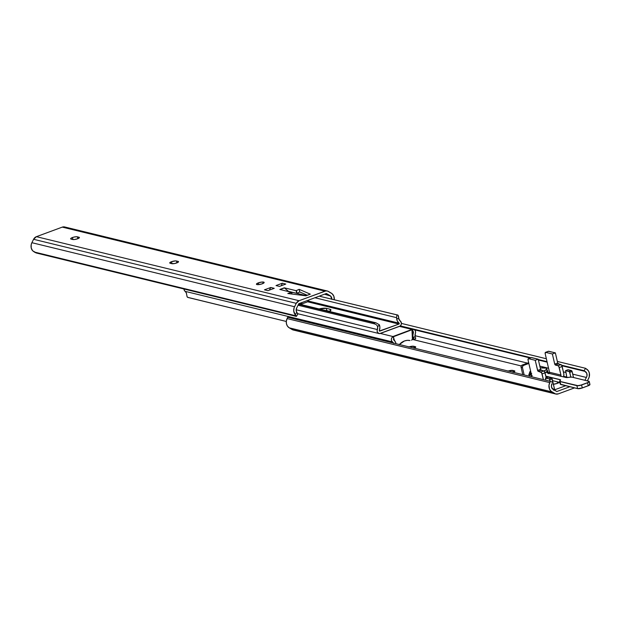 <?xml version="1.0" encoding="UTF-8"?>
<svg xmlns="http://www.w3.org/2000/svg" width="621" height="621" viewBox="0 0 621 621"><rect width="100%" height="100%" fill="white"/><g stroke="black" fill="none" stroke-linecap="round" stroke-linejoin="round"><path stroke-width="0.93" d="M262.241 283.805A3.967 1.001 167 0 1 256.434 284.224A3.967 1.001 167 0 1 258.367 282.858L258.771 284.604L258.367 282.858L262.015 282.043L264.166 282.563L261.55 284.038L257.948 284.659L256.442 284.1L258.367 282.858A3.967 1.001 167 0 1 264.166 282.439A3.967 1.001 167 0 1 262.241 283.805M171.543 261.689A3.703 0.939 167 0 1 176.48 260.975L176.915 262.869L176.48 260.975L178.483 261.612L177.777 262.473L174.672 263.514L171.776 263.661L169.743 262.846L171.543 261.689L175.549 260.898L178.033 261.356A3.703 0.939 167 0 1 178.514 261.674A3.703 0.939 167 0 1 175.945 263.203A3.703 0.939 167 0 1 171.776 263.661L170.224 263.281A3.703 0.939 167 0 1 169.743 262.962A3.703 0.939 167 0 1 171.543 261.689L172.009 263.708L171.543 261.689M72.44 237.525A3.703 0.939 167 0 1 77.384 236.811L77.819 238.705L77.384 236.811L79.41 237.626L77.609 238.782L74.209 239.551L71.12 239.124L70.647 238.681L71.011 238.239L73.775 237.113L76.453 236.733L78.929 237.191A3.703 0.939 167 0 1 79.41 237.509A3.703 0.939 167 0 1 76.841 239.038A3.703 0.939 167 0 1 72.673 239.496L71.12 239.124A3.703 0.939 167 0 1 70.647 238.798A3.703 0.939 167 0 1 72.44 237.525L72.905 239.543L72.44 237.525M299.066 300.719L324.954 291.164L62.294 227.115L36.406 236.671L299.066 300.719L36.406 236.671A5.286 4.572 103.7 0 0 33.581 239.295L31.881 242.695A6.947 6.008 103.7 0 0 32.587 250.737L36.748 253.112L295.961 316.314L36.748 253.112A3.524 0.598 31 0 1 34.365 252.041L296.333 315.918L34.365 252.041L32.587 250.737L31.236 247.989L31.182 244.759L31.881 242.695L294.54 306.735L31.881 242.695L33.581 239.295L296.24 303.343L33.581 239.295L36.406 236.671L62.294 227.115L324.954 291.164A5.286 4.572 -76.3 0 1 327.36 291.008A5.286 4.572 -76.3 0 1 328.447 291.459L331.327 293.166A6.947 6.008 -76.3 0 1 334.277 299.539L333.819 296.186L332.111 293.733L327.632 291.086L325.846 290.939L299.066 300.719L296.24 303.343A5.286 4.572 -76.3 0 1 299.066 300.719M264.453 289.828L270.795 287.484L274.241 288.33L267.899 290.667L264.453 289.828L267.899 290.667L274.241 288.33L270.795 287.484L269.304 290.147L270.795 287.484L264.453 289.828M276.011 285.567L282.353 283.223L285.8 284.061L279.458 286.405L276.011 285.567L279.458 286.405L285.8 284.061L282.353 283.223L281.282 285.73L282.353 283.223L276.011 285.567M291.668 292.359L279.823 289.464L284.294 287.81L296.178 290.698L299.143 289.332L310.314 294.175L305.897 295.806L287.818 293.508L291.645 292.344L279.823 289.464L284.294 287.81L296.108 290.69L296.729 293.353L288.439 291.334L284.294 287.81L288.804 291.653L296.877 293.345L296.108 290.69L299.143 289.332L310.314 294.175L305.874 295.798L287.818 293.508L291.521 292.452L291.878 294.028L291.668 292.359L292.056 294.051M331.839 299.345L330.644 296.077L324.55 294.199L329.728 295.456L326.429 293.5L298.81 303.692L296.869 307.581L298.81 303.692L326.429 293.5L329.728 295.456A4.2 3.625 -76.3 0 1 331.847 298.949M307.286 295.254L299.757 291.994L297.048 293.298L296.434 290.636L297.048 293.298L299.757 291.994L299.143 289.332L299.757 291.994L307.286 295.254M310.228 294.168L305.757 295.813L310.314 294.175M327.36 291.008L64.7 226.968A5.286 4.572 103.7 0 0 62.294 227.115L64.087 226.867L65.787 227.41M296.481 316.291A3.524 0.598 31 0 1 295.961 316.314L296.333 315.918A3.524 0.598 31 0 1 296.481 316.291L297.909 313.908A3.524 0.598 -149 0 0 297.777 313.551L296.737 312.301A4.2 3.625 -76.3 0 1 296.869 307.581L296.163 309.964L296.737 312.301L295.247 314.777A6.947 6.008 -76.3 0 1 294.54 306.735L296.24 303.343L294.121 307.744L293.725 310.981L295.247 314.777L296.737 312.301L297.917 313.784L297.389 313.931M295.868 315.468L295.247 314.777L295.868 315.468M79.123 238.014L78.929 237.191L79.123 238.014M178.219 262.171L178.033 261.356L178.219 262.171M292.033 294.043L291.653 292.39M307.511 301.837L308.691 300.052L307.511 301.837L300.525 304.414L307.449 301.884M302.233 302.435L300.246 304.344L302.233 302.435M280.087 289.526L284.465 287.911L280.087 289.526M319.093 308.94A7.491 1.894 167 0 1 326.335 308.334L326.871 310.663A7.491 1.894 -13 0 0 325.497 310.508A7.491 1.894 167 0 1 326.871 310.663L324.993 310.5L326.871 310.663L326.335 308.334L329.953 309.219L330.923 310.112L329.433 311.486A7.491 1.894 167 0 0 330.923 309.871A7.491 1.894 167 0 0 329.953 309.219L330.341 310.88L329.953 309.219L326.335 308.334L319.047 308.955M397.991 315.173L398.93 318.969L396.64 318.356L397.355 321.127L399.086 323.184L308.07 300.991L399.086 323.184A6.668 5.76 -76.3 0 1 396.64 318.356L398.93 318.969L400.328 321.088A2.958 2.562 -76.3 0 1 401.376 323.929A2.958 2.562 -76.3 0 1 399.482 326.382L380.347 333.446A2.958 2.562 -76.3 0 1 378.996 333.531A2.958 2.562 -76.3 0 1 377.374 329.557L296.17 309.755L377.374 329.557L377.133 331.195L377.7 332.67L379.617 333.593L400.157 326.017L401.143 324.736L401.407 323.099L400.328 321.088A4.2 3.625 -76.3 0 1 398.93 318.969L398.387 315.833L397.681 315.026L319.248 296.155L396.928 314.886M329.673 311.346L326.871 310.663L329.673 311.346M377.653 326.817A4.2 3.625 -76.3 0 1 377.374 329.557L377.653 326.817L379.322 324.744A6.668 5.76 -76.3 0 1 379.315 330.473L379.897 327.57L379.322 324.744L377.653 326.817L377.079 325.551L377.653 326.817M376.605 325.031L377.079 325.551L376.605 325.031M375.48 324.286L376.054 324.612L375.48 324.286M374.432 323.867L374.921 324.046L374.028 323.751L374.727 322.881L298.507 304.298L375.922 322.796L298.678 303.964L375.922 322.796L379.322 324.744L375.922 322.796L374.727 322.881L374.028 323.751L374.432 323.867M298.049 305.229L374.028 323.751L298.049 305.229M379.392 331.016L379.804 331.117A0.489 0.427 -76.3 0 1 379.315 330.473L379.804 331.117L398.946 324.061L307.55 301.775L398.946 324.061L379.392 331.016M399.086 323.184A0.489 0.427 -76.3 0 1 398.946 324.061L399.086 323.184M396.609 317.673L314.909 297.754L396.609 317.673L396.85 315.08L396.609 317.673M306.238 295.643L296.854 293.353L306.238 295.643M399.505 344.391L399.194 344.663L399.505 344.391A13.227 11.426 -76.3 0 1 410.015 340.51L407.221 340.355L404.418 340.983L399.505 344.391M415.371 333.423L415.1 336.163L413.431 338.235L412.856 335.418L413.477 332.251L412.445 329.518L413.881 329.487L415.061 330.333L415.612 331.8L415.371 333.423A2.958 2.562 -76.3 0 0 413.749 329.448A2.958 2.562 -76.3 0 0 412.445 329.518L412.988 331.855A0.489 0.427 -76.3 0 1 413.439 332.507L412.445 332.266L413.439 332.507A6.668 5.76 -76.3 0 0 413.431 338.235L413.679 338.802L413.431 338.235L415.1 336.163A4.2 3.625 -76.3 0 1 415.371 333.423M399.482 326.382L412.406 329.534L399.482 326.382M183.995 289.021A2.958 2.562 103.7 0 0 185.089 291.342L392.425 341.892A2.958 2.562 -76.3 0 1 391.37 339.074A2.958 2.562 -76.3 0 1 393.233 336.613L380.347 333.446L393.272 336.598L412.406 329.534L411.979 329.588L412.709 338.282A1.762 1.521 -76.3 0 1 411.56 340.153L412.414 339.431L521.244 365.948L412.429 339.415L411.964 329.898L412.429 331.893L412.942 331.862L412.515 331.917L411.715 329.526L393.171 336.442M188.489 297.537L286.297 321.461L187.728 297.405L286.297 321.461L187.728 297.405L187.03 296.597L186.486 293.461A4.2 3.625 103.7 0 0 185.089 291.342L392.425 341.892A4.2 3.625 -76.3 0 1 393.442 343.071M393.667 339.803A6.668 5.76 -76.3 0 1 396.004 343.692L395.391 341.861L393.667 339.803A0.489 0.427 -76.3 0 1 393.768 338.942L393.667 339.803M393.893 338.787L393.372 336.535M412.709 338.561L413.679 338.802L412.709 338.561M412.561 339.144L414.75 339.571L413.679 338.802L414.727 339.671L412.561 339.144M415.278 338.391L414.789 339.408M415.255 336.807L415.1 336.163L415.255 336.807M415.604 337.816L415.441 337.374L415.604 337.816M393.598 343.382L391.525 340.688L391.37 339.074L392.006 337.56L393.233 336.613L393.768 338.942L393.404 336.489L393.939 338.818M188.691 297.661L187.193 296.985L186.261 292.825L184.189 290.116L184.041 288.493M394.708 340.797L393.861 338.895L394.708 340.797M415.728 338.429L414.758 339.656M393.458 336.729L411.925 329.774L393.458 336.729M552.255 388.606L556.804 391.54L569.83 386.736L556.804 391.54L553.505 389.584A4.2 3.625 -76.3 0 1 551.999 383.623L551.394 386.215L552.255 388.606A1.762 0.442 167 0 1 552.597 388.443L552.752 389.111L552.597 388.443L552.092 388.676M566.756 377.048L563.697 376.295L566.756 377.048M549.523 372.841L548.025 372.476L549.523 372.841M408.773 346.984L413.71 346.27L415.744 347.092L413.943 348.249M507.877 371.148L512.814 370.434L514.84 371.257L513.047 372.414M556.043 389.289L553.691 389.623A1.762 0.442 167 0 0 556.043 389.289L565.692 385.726L556.043 389.289M555.873 394.032A5.286 4.572 -76.3 0 0 558.279 393.885L574.534 387.884L558.279 393.885L555.601 393.962L550.943 391.16L549.523 389.119L548.987 385.214L550.299 381.317L552.519 382.35L550.299 381.317L287.639 317.269L287.112 318.573L549.771 382.621L550.299 381.317L287.639 317.269L286.328 321.166L286.46 323.836L287.484 326.18L289.246 327.834L551.906 391.882A6.947 6.008 -76.3 0 1 549.771 382.621L287.112 318.573A6.947 6.008 103.7 0 0 289.246 327.834L292.126 329.541A5.286 4.572 103.7 0 0 293.213 329.992L555.873 394.032A5.286 4.572 -76.3 0 1 554.786 393.59L292.126 329.541L554.786 393.59L551.906 391.882L289.246 327.834L293.818 330.093M584.951 380.285L586.364 377.459L572.741 374.137L586.364 377.459L584.951 380.285M565.692 372.421L563.441 371.87L565.692 372.421M548.553 368.245L539.82 366.111L548.553 368.245M527.493 363.106L415.03 335.682L527.493 363.106M585.098 371.405A4.2 3.625 -76.3 0 1 586.364 377.459L587 375.783L586.713 373.182L584.12 370.69L561.656 365.218L584.12 370.69L585.549 368.307L557.324 361.43L585.549 368.307L586.55 369.045A6.947 6.008 -76.3 0 1 588.692 378.305L587.404 380.883L589.189 377.048L589.345 373.042L588.32 370.698L585.549 368.307L584.12 370.69L585.098 371.405L561.958 365.769L585.098 371.405M414.541 329.821L530.148 358.007L414.541 329.821M538.415 360.025L547.148 362.152L538.415 360.025M547.031 361.647L538.298 359.52L547.031 361.647M530.932 357.719L400.328 325.878L530.932 357.719M546.364 358.752L401.414 323.409L546.364 358.752M554.111 389.662A2.818 2.437 -76.3 0 0 554.235 387.838L551.72 378.034L548.095 377.087L545.603 377.972L545.828 380.223L545.463 378.135L549.337 378.911L550.136 381.278L549.779 379.741L552.162 378.864L554.235 387.838L553.753 390.353M545.603 377.972L548.095 377.087L545.712 377.972L549.158 378.81L551.541 377.933L547.947 377.11M565.56 370.605L568.06 369.72L565.677 370.605L568.06 369.72L571.506 370.566L569.123 371.443L565.56 370.605L566.872 377.56L565.677 370.605L569.48 371.762L570.823 377.04L569.744 372.375L572.127 371.498L573.517 377.498L571.871 370.884L567.912 369.743M528.673 362.672L522.183 365.063L521.244 365.94L521.081 367.275L522.773 374.603L521.081 367.275L522.455 367.609L524.147 374.937L522.455 367.609L522.626 366.274L523.565 365.404L528.851 363.448L523.565 365.404L522.183 365.063L528.673 362.672M523.565 365.404L522.183 365.063A1.762 1.521 103.7 0 0 521.081 367.275L522.455 367.609A1.762 1.521 -76.3 0 1 523.565 365.404M571.506 370.566L569.123 371.443L569.744 372.375L572.127 371.498L571.506 370.566M551.541 377.933L549.158 378.81L549.779 379.741L552.162 378.864L551.541 377.933M508.18 371.048A3.703 0.939 167 0 1 512.814 370.434L514.367 370.815L514.553 371.637L514.367 370.815A3.703 0.939 167 0 1 514.848 371.133A3.703 0.939 167 0 1 513.334 372.297M512.814 370.434L513.241 372.282L512.814 370.434M409.076 346.883A3.703 0.939 167 0 1 413.71 346.27L415.263 346.65L415.457 347.473L415.263 346.65A3.703 0.939 167 0 1 415.744 346.976A3.703 0.939 167 0 1 414.23 348.14M413.71 346.27L414.137 348.117L413.71 346.27M553.156 384.321L557.596 383.273L557.27 381.853L557.596 383.273A5.286 1.335 -13 0 0 559.459 382.381M552.387 380.999L553.272 380.875M553.42 384.29A5.286 1.335 -13 0 0 557.596 383.273L559.521 382.342M553.389 380.859A5.286 1.335 167 0 1 552.651 380.968M560.771 376.38L560.942 375.045L559.211 367.562L562.191 366.468L563.884 374.238L563.526 376.885A6.171 5.333 -76.3 0 0 563.728 373.112L561.671 365.233L557.798 363.339L555.353 352.875L548.374 351.292M545.471 352.355L548.452 351.253A1.762 0.768 -110.3 0 1 548.677 351.245L545.696 352.348L552.372 353.978L555.353 352.875L548.677 351.245L545.696 352.348A1.762 0.768 69.7 0 0 545.471 352.355A1.762 0.768 69.7 0 0 545.215 353.799L545.533 352.34L552.372 353.978L554.825 364.442L558.139 365.769L558.853 366.607L560.942 375.045L549.476 372.251L545.215 353.799L549.476 372.251L549.313 373.586M528.339 358.682L531.32 357.58A1.762 0.768 -110.3 0 1 531.545 357.572L528.564 358.674L531.545 357.572L538.221 359.202L535.24 360.296L528.564 358.674A1.762 0.768 69.7 0 0 528.339 358.682A1.762 0.768 69.7 0 0 528.083 360.126L531.949 376.838L528.083 360.126L528.401 358.659L535.24 360.296L537.848 371.055L541.559 372.654L543.406 379.633L542.079 373.889L545.059 372.786L546.201 377.747L544.532 371.552L540.666 369.666L538.221 359.202L531.242 357.618M552.372 353.978L555.353 352.875L557.697 363.013L554.716 364.116L552.372 353.978M560.949 364.597L557.968 365.691L555.337 365.055L558.318 363.953L560.949 364.597L557.968 365.691A1.762 0.768 69.7 0 1 559.211 367.562L562.191 366.468A1.762 0.768 -110.3 0 0 560.949 364.597M543.817 370.916L540.837 372.018L538.205 371.374L541.186 370.271L543.817 370.916L540.837 372.018A1.762 0.768 69.7 0 1 542.079 373.889L545.059 372.786A1.762 0.768 -110.3 0 0 543.817 370.916M535.24 360.296L538.221 359.202L540.565 369.34L537.584 370.442L535.24 360.296M549.383 373.438A1.762 1.521 103.7 0 0 549.476 372.251L560.942 375.045A1.762 1.521 -76.3 0 1 560.841 376.233M555.337 365.055L554.716 364.116L557.697 363.013L558.318 363.953L555.337 365.055M538.205 371.374L537.584 370.442L540.565 369.34L541.186 370.271L538.205 371.374M589.771 384.896L588.227 385.703A3.524 0.893 -13 0 0 589.942 384.484L589.267 381.581A3.524 0.893 167 0 1 587.559 382.792L588.227 385.703L582.273 387.9L581.598 384.989L587.559 382.792L588.227 385.703L582.273 387.9L581.598 384.989A3.524 0.893 167 0 1 576.893 385.672L577.569 388.583A3.524 0.893 -13 0 0 582.273 387.9A3.524 0.893 167 0 1 577.569 388.583L560.732 384.477L560.064 381.566L576.893 385.672L577.569 388.583L560.732 384.477L560.064 381.566A3.524 0.893 167 0 1 559.606 381.263A3.524 0.893 -13 0 0 560.064 381.566L559.668 381.108L560.584 379.998L560.111 379.625L545.836 376.147L560.057 379.741A3.524 0.893 167 0 1 560.515 380.044A3.524 0.893 167 0 1 560.476 380.254L560.476 380.254M578.042 388.692L577.662 388.637A3.439 0.869 -13 0 0 582.25 387.97L578.524 388.707M547.085 370.426L547.497 370.923L546.674 372.321L547.823 373.074L565.917 377.483L571.887 377.11L588.995 381.317L589.057 381.822L587.497 382.699L580.938 385.098L577.817 385.633L560.119 381.457A3.439 0.869 167 0 1 560.111 380.564A3.617 0.916 -13 0 0 560.111 379.625L560.227 380.471L560.057 379.741A3.524 0.893 167 0 1 560.515 380.044L560.064 380.603M528.968 374.098A3.524 0.893 -13 0 0 528.859 374.393A3.524 0.893 -13 0 0 529.317 374.711A3.524 0.893 167 0 1 528.859 374.401L529.775 373.462A3.439 0.869 167 0 0 529.371 374.595L529.682 376.287L529.317 374.711L530.117 374.781L528.929 374.191L530.062 373.33M577.662 388.637L560.274 384.166A3.524 0.893 -13 0 0 560.732 384.477A3.524 0.893 167 0 1 560.274 384.166L559.606 381.263A3.524 0.893 -13 0 1 559.707 380.952M559.878 382.443L552.581 380.657L559.886 382.489M545.867 376.279L560.057 379.741L545.867 376.279M529.317 374.711L530.249 374.937L529.317 374.711M547.388 371.234L547.807 373.058L547.388 371.234A3.524 0.893 -13 0 0 547.637 370.791A3.524 0.893 167 0 1 547.388 371.234L547.388 371.234A8.818 2.228 167 0 0 546.775 372.359A8.818 2.228 167 0 1 547.388 371.234M547.155 372.833L547.155 372.833A8.818 2.228 167 0 1 546.775 372.359L547.823 373.074L565.917 377.483A3.617 0.916 -13 0 0 568.976 377.296L568.976 377.296A3.439 0.869 167 0 1 571.887 377.11L588.724 381.216A3.439 0.869 167 0 1 587.497 382.699L581.535 384.896A3.439 0.869 167 0 1 576.948 385.563L560.119 381.457L576.893 385.672A3.524 0.893 -13 0 0 581.598 384.989L587.559 382.792A3.524 0.893 -13 0 0 589.275 381.589A3.524 0.893 -13 0 0 589.042 381.348M560.825 384.531L577.584 388.614M582.25 387.97L588.203 385.773L582.257 387.97L577.623 388.637M589.484 384.182A3.524 0.893 167 0 1 589.942 384.5A3.524 0.893 167 0 1 588.227 385.703L589.942 384.484M588.227 385.765A3.439 0.869 -13 0 0 589.841 384.795M588.793 381.24L589.267 381.581M571.957 377.133L588.762 381.216M571.925 377.11L565.995 377.498M547.179 370.45A3.439 0.869 167 0 1 547.295 371.164A8.904 2.251 -13 0 0 547.823 373.074L565.964 377.483M548.312 373.695L547.637 370.791A3.524 0.893 -13 0 0 547.412 370.558M531.165 373.454A8.818 2.228 167 0 1 529.573 372.6A8.818 2.228 167 0 1 530.629 371.133L529.635 372.755L531.7 373.516M529.573 372.6L530.039 374.595A8.818 2.228 -13 0 0 531.623 375.449M543.849 371.11L546.48 369.417L546.317 368.121L540.239 367.95A8.818 2.228 167 0 1 546.759 368.633A8.818 2.228 167 0 1 544.043 371.024M547.155 370.473L546.946 371.412L545.052 372.747A8.818 2.228 -13 0 0 547.217 370.628L546.759 368.633M546.076 369.86L546.775 370.116M532.166 375.511L530.481 375.1L530.311 373.811M307.457 301.884L299.858 304.686M378.989 333.531L297.909 313.76M396.741 314.769L397.704 315.033M400.025 326.103L413.749 329.448M187.713 297.397L188.675 297.653M529.271 376.186L528.859 374.401M560.08 380.572L559.606 381.263M547.124 370.426L547.637 370.791"/></g></svg>

